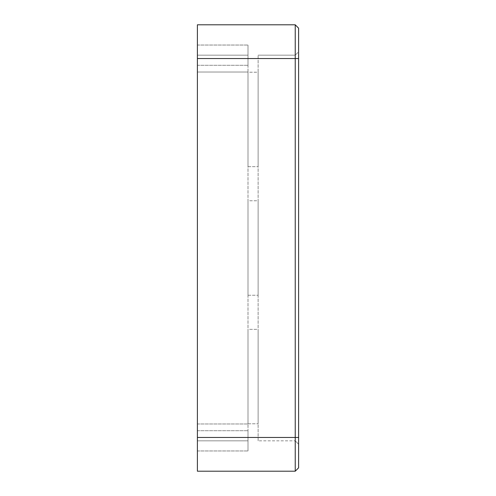<?xml version="1.0" encoding="UTF-8"?>
<svg xmlns="http://www.w3.org/2000/svg" width="496" height="496" viewBox="0 0 496 496"><rect width="100%" height="100%" fill="white"/><g stroke="black" fill="none" stroke-linecap="round" stroke-linejoin="round"><path stroke-width="0.37" stroke-dasharray="2.48 1.86" d="M258.125 72.211L258.125 166.687L258.125 72.211L258.125 166.687L258.125 72.211L258.125 166.687L258.125 72.211L248 72.211L248 166.687L248 72.211L248 166.687L248 72.211L248 166.687L248 72.211L258.125 72.211M258.125 200.768L258.125 295.244L258.125 200.768L258.125 295.244L258.125 200.768L258.125 295.244L258.125 200.768L248 200.768L248 295.244L248 200.768L248 295.244L248 200.768L248 295.244L248 200.768L258.125 200.768M258.125 329.325L258.125 423.795L258.125 329.325L258.125 423.795L258.125 329.325L258.125 423.795L258.125 329.325L248 329.325L248 423.795L248 329.325L248 423.795L248 329.325L248 423.795L248 329.325L258.125 329.325M258.125 440.832L258.125 55.168L258.125 440.832L295.238 440.832L258.125 440.832M248 440.832L248 55.168L248 450.957L248 430.708L248 450.957L248 430.708L248 440.832L197.389 440.832L248 440.832M248 166.687L258.125 166.687L248 166.687M248 295.244L258.125 295.244L248 295.244M248 423.795L258.125 423.795L248 423.795M197.389 423.962L248 423.962L197.389 423.962L197.389 72.038L248 72.038L197.389 72.038L197.389 423.962M197.389 55.168L248 55.168L248 65.292L248 45.043L248 65.292L248 45.043L248 55.168L197.389 55.168L197.389 72.038L197.389 55.168M197.389 440.832L197.389 450.957L197.389 440.832M197.389 471.2L295.238 471.2L295.238 24.8L298.611 28.173L298.611 437.46L197.389 437.46L197.389 471.2M295.238 24.8L197.389 24.8L197.389 437.46M295.238 55.168L258.125 55.168L295.238 55.168L295.238 440.832L295.238 55.168L298.611 51.795L298.611 444.205L298.611 51.795L295.238 55.168M295.238 471.2L298.611 467.827L298.611 437.46M295.238 440.832L298.611 444.205L295.238 440.832M197.389 58.54L298.611 58.54M197.389 65.292L248 65.292L197.389 65.292M197.389 45.043L248 45.043L197.389 45.043M197.389 450.957L248 450.957L197.389 450.957M197.389 430.708L248 430.708L197.389 430.708"/><path stroke-width="0.74" d="M197.389 437.46L295.238 437.46L295.238 58.54L298.611 58.54L298.611 467.827L295.238 471.2L197.389 471.2L197.389 58.54L295.238 58.54L295.238 24.8L298.611 28.173L298.611 58.54M298.611 437.46L295.238 437.46L295.238 471.2M197.389 58.54L197.389 24.8L295.238 24.8"/></g></svg>
